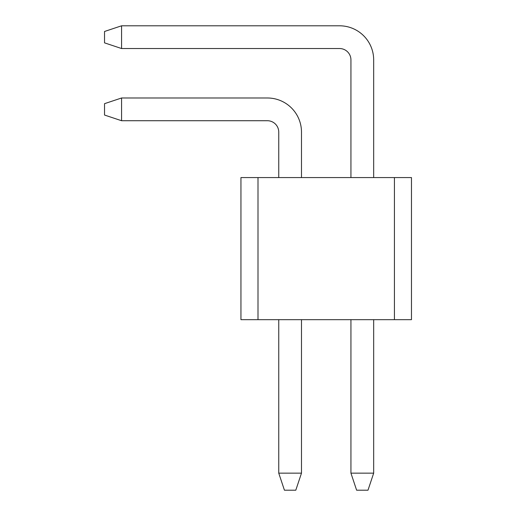<?xml version="1.0" encoding="UTF-8"?>
<svg xmlns="http://www.w3.org/2000/svg" width="516" height="516" viewBox="0 0 516 516"><rect width="100%" height="100%" fill="white"/><g stroke="black" fill="none" stroke-linecap="round" stroke-linejoin="round"><path stroke-width="0.77" d="M367.992 490.2L356.62 490.2L350.938 473.146L373.674 473.146L367.992 490.2M121.576 25.8L121.576 48.536L104.529 42.854L104.529 31.482L121.576 25.8L339.567 25.8A34.108 34.108 0 0 1 373.674 59.908L373.674 177.569M373.674 319.675L373.674 473.146M121.576 48.536L339.567 48.536A11.371 11.371 0 0 1 350.938 59.908L350.938 177.569M350.938 319.675L350.938 473.146M339.567 48.536A11.371 11.371 0 0 1 350.938 59.908A11.371 11.371 0 0 0 339.567 48.536A11.371 11.371 0 0 1 350.938 59.908A11.371 11.371 0 0 0 339.567 48.536A11.371 11.371 0 0 1 350.938 59.908A11.371 11.371 0 0 0 339.567 48.536A11.371 11.371 0 0 1 350.938 59.908A11.371 11.371 0 0 0 339.567 48.536A11.371 11.371 0 0 1 350.938 59.908M295.797 490.2L284.432 490.2L278.75 473.146L301.486 473.146L295.797 490.2M121.576 97.988L121.576 120.725L104.529 115.042L104.529 103.671L121.576 97.988L267.378 97.988A34.108 34.108 0 0 1 301.486 132.096L301.486 177.569M301.486 319.675L301.486 473.146M121.576 120.725L267.378 120.725A11.371 11.371 0 0 1 278.75 132.096L278.75 177.569M278.75 319.675L278.75 473.146M267.378 120.725A11.371 11.371 0 0 1 278.75 132.096A11.371 11.371 0 0 0 267.378 120.725A11.371 11.371 0 0 1 278.75 132.096A11.371 11.371 0 0 0 267.378 120.725A11.371 11.371 0 0 1 278.75 132.096A11.371 11.371 0 0 0 267.378 120.725A11.371 11.371 0 0 1 278.75 132.096A11.371 11.371 0 0 0 267.378 120.725A11.371 11.371 0 0 1 278.75 132.096M240.946 177.569L411.471 177.569L411.471 319.675L240.946 319.675L240.946 177.569M258 319.675L258 177.569M394.424 319.675L394.424 177.569"/></g></svg>
